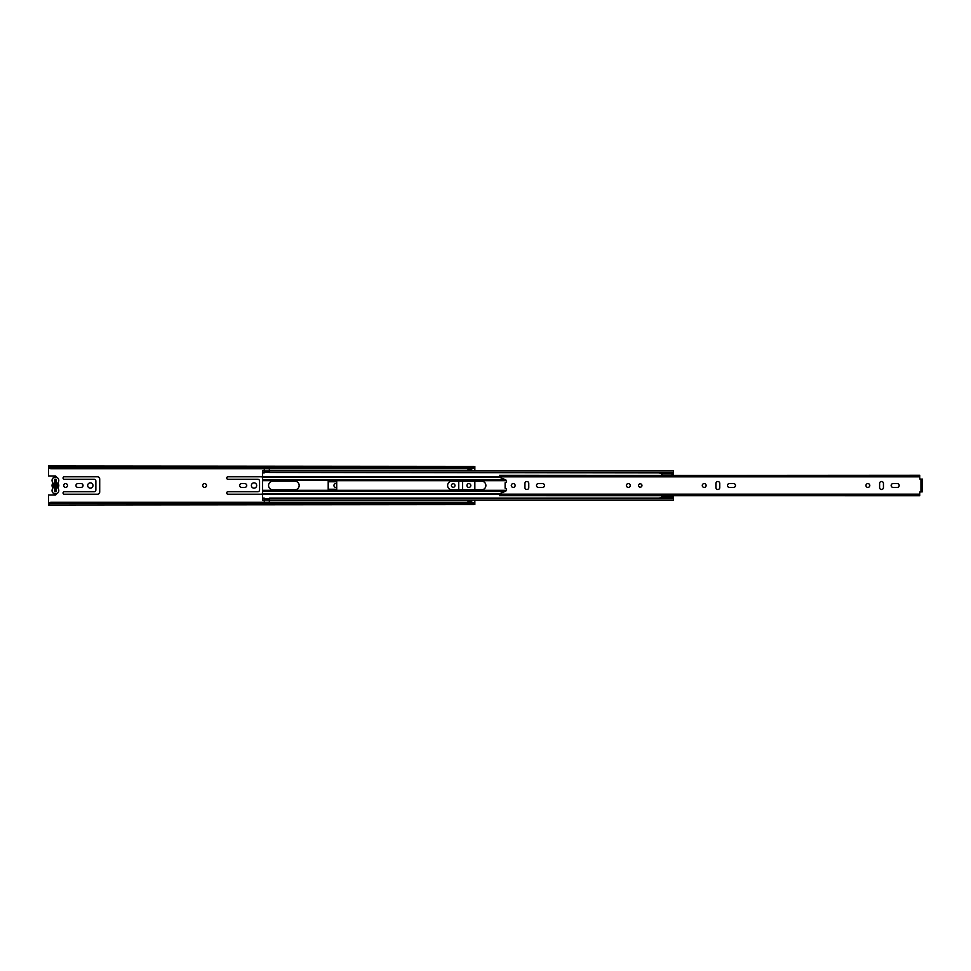 <?xml version="1.0" encoding="UTF-8"?>
<svg xmlns="http://www.w3.org/2000/svg" width="971" height="971" viewBox="0 0 971 971"><rect width="100%" height="100%" fill="white"/><g stroke="black" fill="none" stroke-linecap="round" stroke-linejoin="round"><path stroke-width="1.46" d="M67.521 485.5A1.918 1.918 0 0 0 65.603 483.582A1.918 1.918 0 0 0 63.685 485.5A1.918 1.918 0 0 0 65.603 487.418A1.918 1.918 0 0 0 67.521 485.5M336.719 483.776A1.918 1.918 0 0 0 333.951 485.5A1.918 1.918 0 0 0 336.719 487.224M206.495 485.5A1.918 1.918 0 0 0 204.578 483.582A1.918 1.918 0 0 0 202.66 485.5A1.918 1.918 0 0 0 204.578 487.418A1.918 1.918 0 0 0 206.495 485.5M63.042 492.965A1.274 1.274 0 0 0 64.329 494.239L97.403 494.239A2.306 2.306 0 0 0 99.71 491.933L99.71 479.067A2.306 2.306 0 0 0 97.403 476.761L64.329 476.761A1.274 1.274 0 0 0 63.042 478.035A1.274 1.274 0 0 0 64.329 479.322L94.163 479.322A1.699 1.699 0 0 1 95.874 481.021L95.874 489.979A1.699 1.699 0 0 1 94.163 491.678L64.329 491.678A1.274 1.274 0 0 0 63.042 492.965M75.956 485.5A1.881 1.881 0 0 0 77.838 487.381L81.163 487.381A1.881 1.881 0 0 0 83.033 485.5A1.881 1.881 0 0 0 81.163 483.619L77.838 483.619A1.881 1.881 0 0 0 75.956 485.5M92.973 485.5A2.646 2.646 0 0 0 90.327 482.854A2.646 2.646 0 0 0 87.681 485.5A2.646 2.646 0 0 0 90.327 488.146A2.646 2.646 0 0 0 92.973 485.5M262.546 477.271A2.306 2.306 0 0 0 261.102 476.761L228.015 476.761A1.274 1.274 0 0 0 226.741 478.035A1.274 1.274 0 0 0 228.015 479.322L257.861 479.322A1.699 1.699 0 0 1 259.56 481.021L259.56 489.979A1.699 1.699 0 0 1 257.861 491.678L228.015 491.678A1.274 1.274 0 0 0 226.741 492.965A1.274 1.274 0 0 0 228.015 494.239L261.102 494.239A2.306 2.306 0 0 0 262.546 493.729M239.655 485.5A1.881 1.881 0 0 0 241.536 487.381L244.862 487.381A1.881 1.881 0 0 0 246.731 485.5A1.881 1.881 0 0 0 244.862 483.619L241.536 483.619A1.881 1.881 0 0 0 239.655 485.5M256.672 485.5A2.646 2.646 0 0 0 254.026 482.854A2.646 2.646 0 0 0 251.38 485.5A2.646 2.646 0 0 0 254.026 488.146A2.646 2.646 0 0 0 256.672 485.5M447.619 485.876A2.646 2.646 0 0 0 447.619 485.124M454.974 485.5A1.796 1.796 0 0 0 453.19 483.704A1.796 1.796 0 0 0 451.394 485.5A1.796 1.796 0 0 0 453.19 487.296A1.796 1.796 0 0 0 454.974 485.5M470.789 485.5A1.918 1.918 0 0 0 468.872 483.582A1.918 1.918 0 0 0 466.954 485.5A1.918 1.918 0 0 0 468.872 487.418A1.918 1.918 0 0 0 470.789 485.5M471.433 470.777L471.433 469.721L468.022 469.721L468.022 470.777M468.022 500.223L468.022 501.279L471.433 501.279L471.433 500.223M48.55 503.342L50.686 502.31L50.686 503.196L48.55 504.228L48.55 494.967L55.153 494.967A1.493 1.493 0 0 0 56.634 493.717M56.634 477.283A1.493 1.493 0 0 0 55.153 476.033L48.55 476.033L48.55 466.772L50.686 467.804L472.707 467.804L474.843 466.772L474.843 467.658L472.707 468.69L472.707 467.804M462.56 489.809L462.56 481.191M458.725 481.191L458.725 489.809M50.686 502.31L472.707 502.31L474.843 503.342L474.843 500.223M474.843 489.809L474.843 481.191M474.843 470.777L474.843 467.658M474.843 504.592L48.55 504.981L474.843 504.592L472.707 502.31M474.843 503.342L474.843 504.228M50.686 503.196L472.707 503.196M48.55 466.408L474.843 466.408L48.55 466.019L48.55 466.772M50.686 467.804L50.686 468.69L472.707 468.69M50.686 468.69L48.55 467.658M55.808 491.423L55.808 479.237M55.808 480.487L54.777 480.487L54.777 479.237L54.777 483.922L53.708 485.5L54.777 488.073L54.777 482.927A2.682 2.682 0 0 0 54.777 488.073L54.777 491.763L54.777 490.513L55.808 490.513M54.777 491.423L56.063 491.763L56.063 487.078L57.119 485.5L56.063 482.866A2.682 2.682 0 0 1 56.063 488.134M471.433 501.279L471.433 502.128L468.022 502.128L471.433 501.873M468.022 469.721L471.433 469.721M471.433 469.127L468.022 469.127M58.272 488.789A3.362 3.362 0 0 1 55.42 493.936A3.362 3.362 0 0 1 52.58 488.777A1.359 1.359 0 0 0 52.58 487.345A3.496 3.496 0 0 1 52.58 483.655A1.359 1.359 0 0 0 52.58 482.223A3.362 3.362 0 0 1 55.42 477.064A3.362 3.362 0 0 1 58.272 482.211A1.359 1.359 0 0 0 58.26 483.655A3.496 3.496 0 0 1 58.26 487.345A1.359 1.359 0 0 0 58.272 488.789M56.063 482.866L56.063 479.237L54.777 479.237M447.607 485.5A4.309 4.309 0 0 0 451.903 489.809L481.58 489.809A4.309 4.309 0 0 0 485.888 485.5A4.309 4.309 0 0 0 481.58 481.191L451.903 481.191A4.309 4.309 0 0 0 447.607 485.5M268.554 485.5A4.309 4.309 0 0 0 272.863 489.809L294.856 489.809A4.309 4.309 0 0 0 299.165 485.5A4.309 4.309 0 0 0 294.856 481.191L272.863 481.191A4.309 4.309 0 0 0 268.554 485.5M328.198 480.669L328.198 490.61L336.719 490.61L336.719 480.39L262.546 480.669L262.546 472.901L264.258 472.901L264.258 470.777L262.546 470.777L262.546 472.452L264.258 472.452M262.546 498.099L262.546 500.223L264.258 500.223L264.258 498.099L262.546 498.099L262.546 480.669M262.546 498.548L264.258 498.548M269.368 470.777L269.368 472.452L673.498 472.452L673.498 470.777L269.368 470.777M661.846 472.901L269.368 472.452M673.498 475.256L673.498 472.901M673.437 498.099L673.498 495.744M269.368 498.548L673.498 498.548L673.498 500.223L269.368 500.223L269.368 498.099L661.846 498.099M269.331 498.778L269.331 502.31M264.294 502.31L264.294 498.778M264.294 472.222L264.294 468.69M269.331 468.69L269.331 472.222M335.869 490.331L335.869 489.226L329.048 489.226L329.048 490.331M329.048 490.246L335.869 490.246M329.048 480.669L329.048 481.774L335.869 481.774L335.869 480.669M335.869 480.754L329.048 480.754M661.846 498.548L661.846 496.12L671.325 496.12L661.846 495.744M661.846 475.256L661.846 472.452M673.437 475.256L673.437 472.452M661.846 473.545L673.437 473.545M661.846 475.062L671.325 475.062L661.846 475.062L671.325 475.062L673.437 474.297M661.846 497.638L673.437 497.638L673.437 495.744M673.437 496.885L671.325 496.12M673.437 498.548L673.437 497.638M661.846 497.698L658.605 498.111M658.605 472.901L661.846 473.314M641.952 485.5A1.699 1.699 0 0 0 640.241 483.801A1.699 1.699 0 0 0 638.542 485.5A1.699 1.699 0 0 0 640.241 487.199A1.699 1.699 0 0 0 641.952 485.5A1.699 1.699 0 0 1 640.241 487.199A1.699 1.699 0 0 1 638.542 485.5A1.699 1.699 0 0 1 640.241 483.801A1.699 1.699 0 0 1 641.952 485.5M630.228 485.5A1.918 1.918 0 0 0 628.31 483.582A1.918 1.918 0 0 0 626.392 485.5A1.918 1.918 0 0 0 628.31 487.418A1.918 1.918 0 0 0 630.228 485.5M706.111 485.5A1.918 1.918 0 0 0 704.193 483.582A1.918 1.918 0 0 0 702.276 485.5A1.918 1.918 0 0 0 704.193 487.418A1.918 1.918 0 0 0 706.111 485.5M727.461 485.5A1.918 1.918 0 0 0 729.379 487.418L733.554 487.418A1.918 1.918 0 0 0 735.484 485.5A1.918 1.918 0 0 0 733.554 483.582L729.379 483.582A1.918 1.918 0 0 0 727.461 485.5M515.128 485.5A1.918 1.918 0 0 0 513.21 483.582A1.918 1.918 0 0 0 511.292 485.5A1.918 1.918 0 0 0 513.21 487.418A1.918 1.918 0 0 0 515.128 485.5M536.49 485.5A1.918 1.918 0 0 0 538.407 487.418L542.583 487.418A1.918 1.918 0 0 0 544.5 485.5A1.918 1.918 0 0 0 542.583 483.582L538.407 483.582A1.918 1.918 0 0 0 536.49 485.5M869.798 485.5A1.918 1.918 0 0 0 867.88 483.582A1.918 1.918 0 0 0 865.962 485.5A1.918 1.918 0 0 0 867.88 487.418A1.918 1.918 0 0 0 869.798 485.5M891.16 485.5A1.918 1.918 0 0 0 893.077 487.418L897.253 487.418A1.918 1.918 0 0 0 899.17 485.5A1.918 1.918 0 0 0 897.253 483.582L893.077 483.582A1.918 1.918 0 0 0 891.16 485.5M883.44 483.412A1.918 1.918 0 0 0 881.522 481.495A1.918 1.918 0 0 0 879.605 483.412L879.605 487.588A1.918 1.918 0 0 0 881.522 489.505A1.918 1.918 0 0 0 883.44 487.588L883.44 483.412M528.77 483.412A1.918 1.918 0 0 0 526.852 481.495A1.918 1.918 0 0 0 524.935 483.412L524.935 487.588A1.918 1.918 0 0 0 526.852 489.505A1.918 1.918 0 0 0 528.77 487.588L528.77 483.412M719.754 483.412A1.918 1.918 0 0 0 717.824 481.495A1.918 1.918 0 0 0 715.906 483.412L715.906 487.588A1.918 1.918 0 0 0 717.824 489.505A1.918 1.918 0 0 0 719.754 487.588L719.754 483.412M921.176 479.213L922.45 479.104L922.45 491.787L919.719 492.042L919.719 495.744L499.567 495.708L919.719 495.708M499.567 475.523L919.719 475.256L919.719 478.958L922.45 479.213M919.719 475.523L499.567 475.292L499.567 477.186L505.697 479.917A1.493 1.493 0 0 1 505.114 482.769L505.114 488.231A1.493 1.493 0 0 1 505.697 491.083L499.567 493.814L499.567 495.708M922.45 491.787L921.176 491.787M56.063 487.078L56.063 483.922M48.55 503.014L49.205 503.014M474.188 503.014L474.843 503.014M48.55 467.986L49.205 467.986M474.188 467.986L474.843 467.986M468.022 501.691L471.433 501.691M471.433 469.309L468.022 469.309M262.546 490.331L328.198 490.331M336.719 480.669L506.449 480.669M262.546 479.553L504.871 479.553M262.546 477.21L499.628 477.21M262.546 476.761L499.567 476.761M262.546 493.79L499.628 493.79M262.546 494.239L499.567 494.239M336.719 490.331L506.449 490.331M262.546 491.447L504.871 491.447M264.294 499.968L269.331 499.968M269.331 471.032L264.294 471.032M920.957 491.787L920.957 479.213M499.567 476.834L919.719 476.834M499.567 494.166L919.719 494.166M269.331 498.693L264.294 498.693M264.294 472.307L269.331 472.307"/></g></svg>
